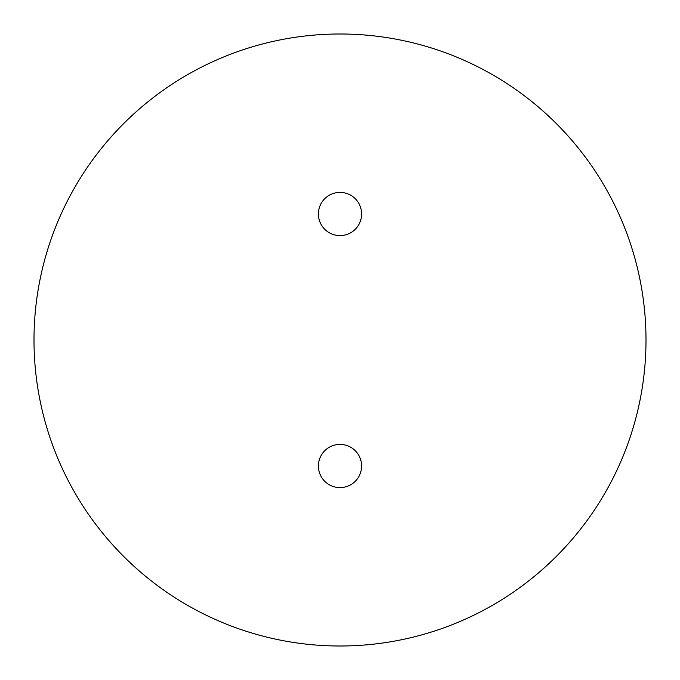 <?xml version="1.0" encoding="UTF-8"?>
<svg xmlns="http://www.w3.org/2000/svg" width="680" height="680" viewBox="0 0 680 680"><rect width="100%" height="100%" fill="white"/><g stroke="black" fill="none" stroke-linecap="round" stroke-linejoin="round"><path stroke-width="1.02" d="M318.401 213.996A21.598 21.598 0 0 0 340 235.603A21.598 21.598 0 0 0 361.599 213.996A21.598 21.598 0 0 0 340 192.397A21.598 21.598 0 0 0 318.401 213.996M318.401 466.004A21.598 21.598 0 0 0 340 487.602A21.598 21.598 0 0 0 361.599 466.004A21.598 21.598 0 0 0 340 444.397A21.598 21.598 0 0 0 318.401 466.004M34 340A306 306 0 0 0 340 646A306 306 0 0 0 646 340A306 306 0 0 0 340 34A306 306 0 0 0 34 340"/></g></svg>
